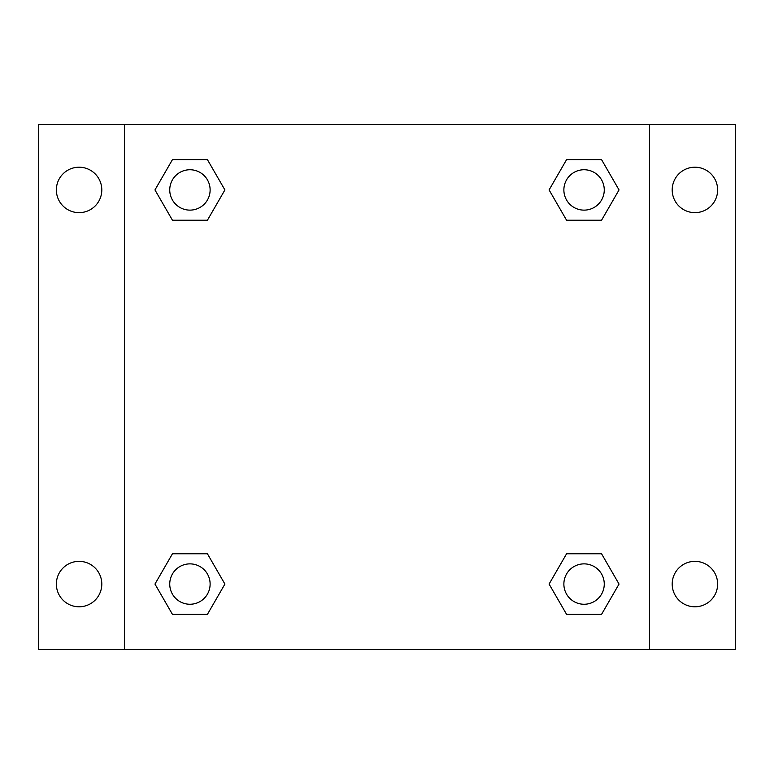 <?xml version="1.0" encoding="UTF-8"?>
<svg xmlns="http://www.w3.org/2000/svg" width="774" height="774" viewBox="0 0 774 774"><rect width="100%" height="100%" fill="white"/><g stroke="black" fill="none" stroke-linecap="round" stroke-linejoin="round"><path stroke-width="1.16" d="M38.7 124.517L735.3 124.517L735.3 649.483L38.7 649.483L38.7 124.517M694.917 167.213A22.717 22.717 0 0 1 717.633 189.93A22.717 22.717 0 0 1 694.917 212.647A22.717 22.717 0 0 1 672.2 189.93A22.717 22.717 0 0 1 694.917 167.213M694.917 561.353A22.717 22.717 0 0 1 717.633 584.07A22.717 22.717 0 0 1 694.917 606.787A22.717 22.717 0 0 1 672.2 584.07A22.717 22.717 0 0 1 694.917 561.353M79.083 561.353A22.717 22.717 0 0 1 101.8 584.07A22.717 22.717 0 0 1 79.083 606.787A22.717 22.717 0 0 1 56.367 584.07A22.717 22.717 0 0 1 79.083 561.353M79.083 167.213A22.717 22.717 0 0 1 101.8 189.93A22.717 22.717 0 0 1 79.083 212.647A22.717 22.717 0 0 1 56.367 189.93A22.717 22.717 0 0 1 79.083 167.213M172.447 553.778L207.422 553.778L224.905 584.07L207.422 614.353L172.447 614.353L154.964 584.07L172.447 553.778L207.422 553.778L172.447 553.778M566.578 159.647L601.553 159.647L619.036 189.93L601.553 220.222L566.578 220.222L549.095 189.93L566.578 159.647L601.553 159.647L566.578 159.647M124.517 649.483L124.517 124.517M649.483 124.517L649.483 649.483M172.447 159.647L207.422 159.647L224.905 189.93L207.422 220.222L172.447 220.222L154.964 189.93L172.447 159.647L207.422 159.647L172.447 159.647M566.578 553.778L601.553 553.778L619.036 584.07L601.553 614.353L566.578 614.353L549.095 584.07L566.578 553.778L601.553 553.778L566.578 553.778M601.553 614.353L566.578 614.353L601.553 614.353M604.262 584.07A20.192 20.192 0 0 0 573.969 566.578A20.192 20.192 0 0 0 573.969 601.553A20.192 20.192 0 0 0 604.262 584.07M207.422 614.353L172.447 614.353L207.422 614.353M210.122 584.07A20.192 20.192 0 0 0 179.839 566.578A20.192 20.192 0 0 0 179.839 601.553A20.192 20.192 0 0 0 210.122 584.07M601.553 220.222L566.578 220.222L601.553 220.222M604.262 189.93A20.192 20.192 0 0 0 573.969 172.447A20.192 20.192 0 0 0 573.969 207.422A20.192 20.192 0 0 0 604.262 189.93M207.422 220.222L172.447 220.222L207.422 220.222M210.122 189.93A20.192 20.192 0 0 0 179.839 172.447A20.192 20.192 0 0 0 179.839 207.422A20.192 20.192 0 0 0 210.122 189.93"/></g></svg>
